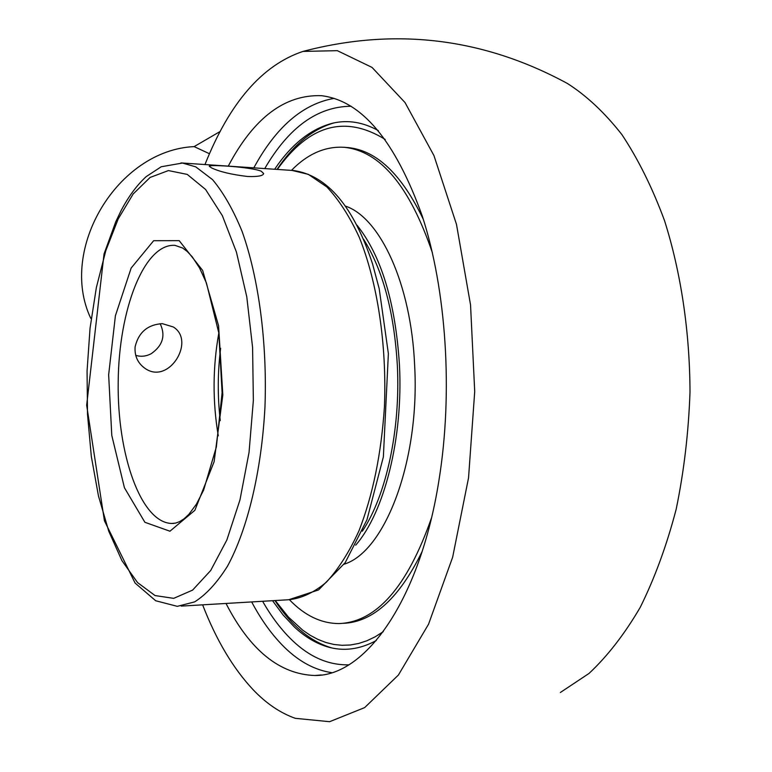 <?xml version="1.0" encoding="UTF-8"?>
<svg xmlns="http://www.w3.org/2000/svg" width="772" height="772" viewBox="0 0 772 772"><rect width="100%" height="100%" fill="white"/><g stroke="black" fill="none" stroke-linecap="round" stroke-linejoin="round"><path stroke-width="1.16" d="M272.545 600.703L283.15 615.033L294.528 627.134C304.747 636.668 315.584 643.192 327.029 646.704C343.212 651.616 359.627 649.561 376.282 640.538M378.319 130.593C363.13 122.198 348.047 119.699 333.07 123.095C311.193 128.567 291.71 143.949 274.629 169.251M228.261 166.125C253.718 117.884 284.781 94.406 321.461 95.689C361.614 100.582 395.187 140.62 422.168 215.784C446.38 289.886 453.212 392.321 438.93 480.464C419.987 600.616 365.185 676.301 314.764 675.5C279.58 674.236 249.993 650.217 226.003 603.453M220.3 131.394L194.129 146.612C117.701 150.086 58.035 249.192 90.749 318.305M202.631 604.843C216.228 639.998 233.047 668.282 253.091 689.695C266.195 703.446 280.265 712.99 295.3 718.327L329.605 721.695L364.645 707.606L398.41 675.027L428.547 624.22L452.653 557.191L468.546 477.81L474.712 391.568L470.544 304.94L456.493 224.411L433.96 155.606L405.02 102.541L372.036 67.415L337.345 50.672L303 51.415C395.264 27.203 483.388 37.886 567.381 83.463C586.537 95.641 604.708 112.683 621.885 134.579C638.193 159.157 652.408 187.847 664.528 220.638C680.885 272.226 689.782 331.323 690.004 392.06C688.576 432.503 683.963 471.576 676.166 509.269C666.69 545.486 654.695 578.189 640.21 607.39C624.577 634.111 607.516 656.132 589.007 673.445L560.347 692.494M303 51.415C262.248 65.031 229.573 102.744 204.966 164.552M209.511 153.753L194.129 146.612M277.341 169.435C309.167 124.707 345.132 114.71 385.209 139.442M383.269 631.679L375.105 636.842L366.854 640.779L358.575 643.491L350.295 644.996L342.064 645.305L333.909 644.466L325.871 642.487L317.977 639.428L310.267 635.317L302.759 630.193L288.458 617.108L275.266 600.539M274.957 600.558C291.42 625.725 310.334 641.503 331.699 647.911L331.738 647.92M334.006 122.893C312.679 129.049 293.688 144.557 277.032 169.406M362.348 531.184C386.135 495.827 400.649 429.647 397.339 365.368C394.154 311.994 382.893 269.939 363.544 239.195M355.68 545.177C384.35 512.386 403.312 437.927 399.452 364.905C395.409 302.248 381.262 255.677 357.011 225.202M423.307 219.335C401.614 174.24 376.514 150.328 348.027 147.597L346.271 147.462M343.415 623.313C372.972 622.126 399.201 598.232 422.091 551.623M289.423 599.728C304.66 615.573 321.22 623.515 339.091 623.564C376.466 622.097 407.249 586.952 431.432 518.118M432.388 252.762C409.739 186.419 380.471 151.283 344.592 147.336C325.523 146.033 307.806 153.715 291.43 170.38M344.119 564.197C385.122 551.739 420.113 460.344 414.622 365.06C411.148 284.144 380.191 217.839 345.644 206.172M247.542 176.479C231.619 174.588 219.615 171.731 211.518 167.891L209.27 166.221C208.141 164.359 250.668 166.849 261.225 171.201L263.677 173.584C263.011 175.881 257.636 176.846 247.542 176.479M218.283 435.862C212.522 401.536 212.696 367.25 218.814 333.022M135.119 346.802C138.593 332.327 147.655 324.607 162.303 323.651L173.256 326.952C196.3 340.857 168.084 386.695 143.939 367.568C137.416 362.425 134.482 355.506 135.119 346.802M160.151 323.7C165.768 335.54 162.795 345.538 151.225 353.692C146.062 356.394 140.89 356.944 135.708 355.342M264.738 168.585C288.805 127.274 317.591 106.497 351.106 106.256M348.751 664.837C328.611 665.232 309.89 657.165 292.569 640.654C281.587 630.155 271.599 617.04 262.625 601.292M251.672 601.938C261.515 620.485 272.651 635.8 285.061 647.872C299.517 661.855 315.053 670.115 331.69 672.653M334.18 98.362C302.74 103.93 275.961 127.09 253.824 167.842M220.261 420.595C217.482 396.47 217.607 372.365 220.628 348.278M173.864 523.387L171.712 523.464C140.9 522.702 117.112 454.361 118.193 382.005C118.782 309.63 144.123 243.421 174.916 245.342L182.617 248.005L187.326 251.556L192.267 256.854L199.543 267.942L206.442 283.006L218.785 332.848L222.104 392.678L216.363 446.93L203.605 490.162L196.397 504.193L188.879 514.326L184.161 518.736L179.673 521.611L175.543 523.107L171.712 523.464L173.854 523.387M179.181 240.652L153.657 240.7L131.163 268.038L115.404 315.748L108.649 374.806L111.786 435.437L124.427 487.74L144.885 522.287L169.936 531.213L194.862 510.321L214.124 461.685L222.819 394.984L218.582 325.774L202.64 270.432L179.181 240.652M187.249 174.404L205.584 189.478L222.355 215.668L236.425 252.058L246.779 296.834L252.579 347.361L253.361 400.388L249.047 452.373L239.967 499.899L226.852 540.004L210.688 570.508L192.595 590.117L173.69 598.358L155.047 595.559L137.541 582.571L121.928 560.636L108.765 531.252L98.469 495.981L91.318 456.445L87.497 414.255L87.062 370.994L90.044 328.245L96.355 287.58L105.832 250.591L118.232 218.862L133.16 193.984L150.115 177.444L168.421 170.573L187.249 174.404M292.028 170.419L308.298 174.337L326.788 186.892C338.686 199.465 349.484 216.218 359.202 237.158C377.402 282.098 386.926 344.389 384.437 406.757C381.272 454.071 372.77 495.441 358.951 530.866C349.176 552.163 338.29 569.292 326.315 582.233C313.992 592.578 301.456 598.416 288.728 599.738L318.566 589.933L345.2 562.663L366.941 519.797L383.366 456.908L388.374 353.634L379.206 288.767L372.529 263.812C353.624 206.529 327.347 175.437 293.678 170.535L180.966 162.931M177.328 606.338L194.621 601.899C206.143 594.633 217.096 582.735 227.479 566.194C247.465 529.524 261.534 471.393 264.96 407.047C267.324 342.401 258.678 277.872 242.109 231.455C233.26 209.849 223.417 192.585 212.58 179.673L195.741 166.849L182.443 163.037L161.242 166.752L146.226 176.595C136.856 185.193 128.48 196.532 121.098 210.621L115.8 221.67L104.037 253.978L86.657 405.232L104.442 520.83L135.1 583.063L155.703 600.761L177.328 606.338M321.374 674.96L314.764 675.5M327.029 646.704L331.265 647.785M348.027 147.597L344.592 147.336M181.217 606.107L288.728 599.738M143.939 367.568L143.225 367.018"/></g></svg>
